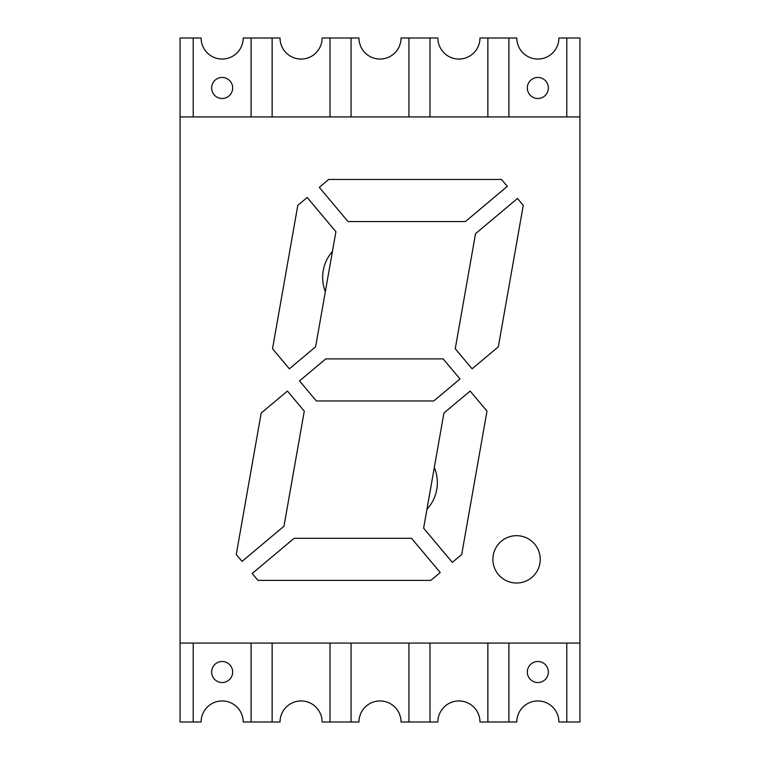 <?xml version="1.0" encoding="UTF-8"?>
<svg xmlns="http://www.w3.org/2000/svg" width="760" height="760" viewBox="0 0 760 760"><rect width="100%" height="100%" fill="white"/><g stroke="black" fill="none" stroke-linecap="round" stroke-linejoin="round"><path stroke-width="1.14" d="M426.94 509.314A39.463 39.463 0 0 0 434.321 467.438A39.463 39.463 0 0 1 426.94 509.314M322.648 277.4A39.463 39.463 0 0 0 325.327 291.697A39.463 39.463 0 0 1 332.443 251.38A39.463 39.463 0 0 0 322.648 277.4M251.094 643.074L251.094 722L272.137 722L272.137 643.074L272.137 722L280.031 722A21.042 21.042 0 0 1 301.074 700.957A21.042 21.042 0 0 1 322.126 722L351.063 722L351.063 643.074L351.063 722L358.957 722A21.042 21.042 0 0 1 380 700.957A21.042 21.042 0 0 1 401.042 722L429.989 722L429.989 643.074L429.989 722L437.874 722A21.042 21.042 0 0 1 458.926 700.957A21.042 21.042 0 0 1 479.969 722L508.906 722L508.906 643.074L508.906 722L516.8 722A21.042 21.042 0 0 1 537.842 700.957A21.042 21.042 0 0 1 558.894 722L579.937 722L579.937 116.926L180.063 116.926L180.063 722L193.211 722L193.211 643.074L193.211 722L201.105 722A21.042 21.042 0 0 1 222.157 700.957A21.042 21.042 0 0 1 243.2 722L251.094 722L251.094 643.074M330.011 643.074L330.011 722L330.011 643.074M408.937 643.074L408.937 722L408.937 643.074M487.863 643.074L487.863 722L487.863 643.074M566.789 643.074L566.789 722L566.789 643.074M180.063 116.926L180.063 38L193.211 38L193.211 116.926L193.211 38L201.105 38A21.042 21.042 0 0 0 222.157 59.042A21.042 21.042 0 0 0 243.2 38L251.094 38L251.094 116.926L251.094 38L280.031 38A21.042 21.042 0 0 0 301.074 59.042A21.042 21.042 0 0 0 322.126 38L330.011 38L330.011 116.926L330.011 38L358.957 38A21.042 21.042 0 0 0 380 59.042A21.042 21.042 0 0 0 401.042 38L408.937 38L408.937 116.926L408.937 38L437.874 38A21.042 21.042 0 0 0 458.926 59.042A21.042 21.042 0 0 0 479.969 38L487.863 38L487.863 116.926L487.863 38L516.8 38A21.042 21.042 0 0 0 537.842 59.042A21.042 21.042 0 0 0 558.894 38L566.789 38L566.789 116.926L566.789 38L579.937 38L579.937 116.926M508.906 38L508.906 116.926L508.906 38M429.989 38L429.989 116.926L429.989 38M351.063 38L351.063 116.926L351.063 38M272.137 38L272.137 116.926L272.137 38M232.674 672.011A10.526 10.526 0 0 0 222.157 661.494A10.526 10.526 0 0 0 211.631 672.011A10.526 10.526 0 0 0 222.157 682.537A10.526 10.526 0 0 0 232.674 672.011M211.631 87.989A10.526 10.526 0 0 0 222.157 98.505A10.526 10.526 0 0 0 232.674 87.989A10.526 10.526 0 0 0 222.157 77.463A10.526 10.526 0 0 0 211.631 87.989M492.889 559.35A23.674 23.674 0 0 0 516.562 583.024A23.674 23.674 0 0 0 540.236 559.35A23.674 23.674 0 0 0 516.562 535.677A23.674 23.674 0 0 0 492.889 559.35M180.063 643.074L579.937 643.074M289.37 368.809L315.618 346.798L335.91 231.705L307.202 197.495L297.806 205.371L272.526 348.735L289.37 368.809M498.332 346.798L523.269 205.371L517.475 198.464L475.541 233.652L455.249 348.735L472.093 368.809L498.332 346.798M459.999 378.955L443.156 358.881L325.764 358.881L299.516 380.902L316.359 400.976L433.76 400.976L459.999 378.955M440.23 572.517L411.521 538.308L294.13 538.308L252.197 573.486L257.991 580.393L430.834 580.393L440.23 572.517M461.709 554.486L486.989 411.122L470.145 391.048L443.906 413.07L423.615 528.162L452.323 562.371L461.709 554.486M242.05 561.393L283.983 526.214L304.276 411.122L287.432 391.048L261.183 413.07L236.255 554.486L242.05 561.393M319.295 187.35L348.004 221.559L465.395 221.559L507.328 186.371L501.533 179.464L328.69 179.464L319.295 187.35M527.326 87.989A10.526 10.526 0 0 0 537.842 98.505A10.526 10.526 0 0 0 548.369 87.989A10.526 10.526 0 0 0 537.842 77.463A10.526 10.526 0 0 0 527.326 87.989M548.369 672.011A10.526 10.526 0 0 0 537.842 661.494A10.526 10.526 0 0 0 527.326 672.011A10.526 10.526 0 0 0 537.842 682.537A10.526 10.526 0 0 0 548.369 672.011"/></g></svg>
